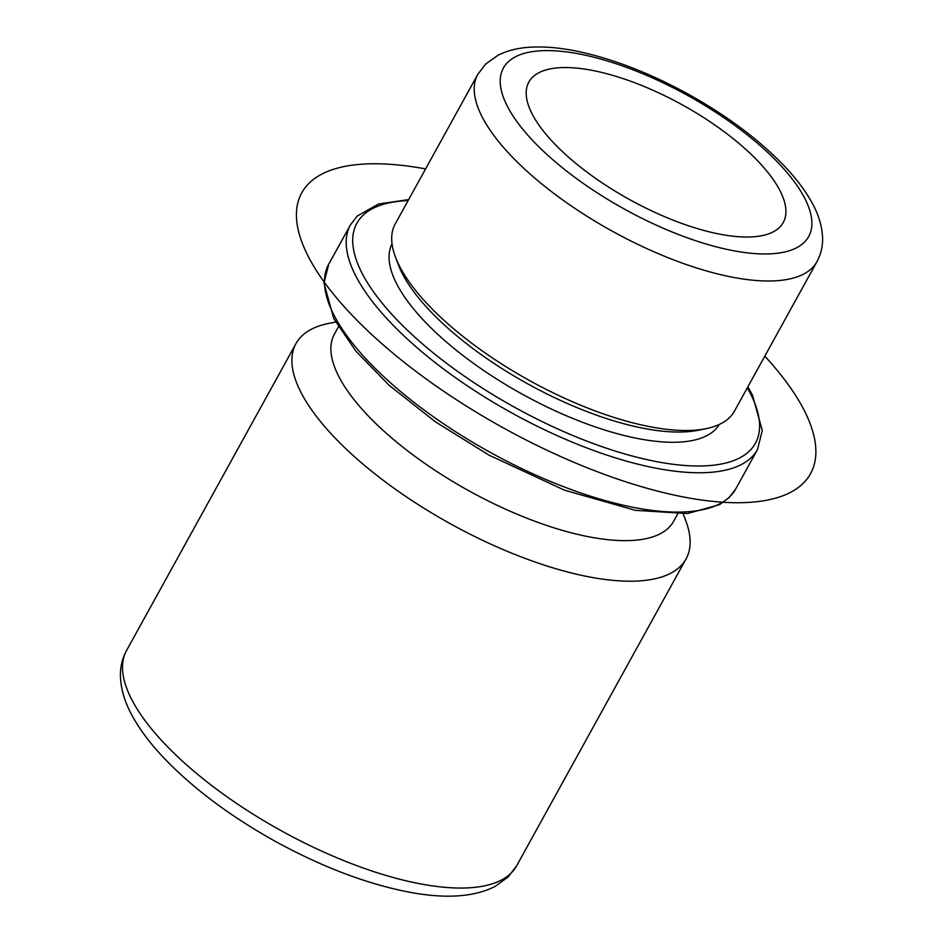 <?xml version="1.0" encoding="UTF-8"?>
<svg xmlns="http://www.w3.org/2000/svg" width="943" height="943" viewBox="0 0 943 943"><rect width="100%" height="100%" fill="white"/><g stroke="black" fill="none" stroke-linecap="round" stroke-linejoin="round"><path stroke-width="1.41" d="M779.507 227.393A145.293 54.187 28.9 0 0 783.256 222.501A145.293 54.187 28.9 0 0 689.368 108.869A145.293 54.187 28.9 0 0 532.606 77.185A145.293 54.187 28.9 0 0 528.858 82.065A145.293 54.187 28.9 0 0 622.745 195.696A145.293 54.187 28.9 0 0 779.507 227.393M477.771 74.391L395.247 223.892A193.728 72.257 28.9 0 0 395.518 257.215A193.728 72.257 28.9 0 0 529.931 380.772A193.728 72.257 28.9 0 0 706.095 428.664A193.728 72.257 28.9 0 0 729.446 417.643A193.728 72.257 28.9 0 0 734.444 411.136L816.968 261.647C821.035 254.044 822.897 245.923 822.555 237.294C821.931 225.283 818.135 213.259 811.18 201.248C804.532 189.543 795.515 177.72 784.128 165.779C758.691 139.375 726.499 115.376 687.577 93.805C648.678 72.552 611.382 58.266 575.69 50.957C559.494 47.728 544.689 46.466 531.251 47.15C518.827 47.716 507.747 50.415 498.01 55.26L485.716 64.018L477.771 74.391A193.728 72.257 28.9 0 0 602.966 225.907A193.728 72.257 28.9 0 0 811.97 268.154A193.728 72.257 28.9 0 0 816.968 261.647M395.518 257.215L398.406 264.83A186.938 69.723 28.9 0 0 528.104 384.06A186.938 69.723 28.9 0 0 698.115 430.279L706.095 428.664M392.029 243.789A186.938 69.723 28.9 0 0 514.465 389.777A186.938 69.723 28.9 0 0 714.994 429.878A186.938 69.723 28.9 0 0 719.32 424.456M338.407 326.844L334.447 334.034A193.728 72.257 28.9 0 0 459.63 485.551A193.728 72.257 28.9 0 0 668.634 527.797A193.728 72.257 28.9 0 0 673.632 521.279L677.604 514.1M683.192 513.876L685.738 520.607A222.784 83.09 -151.1 0 1 686.044 558.928A222.784 83.09 -151.1 0 1 680.304 566.425A222.784 83.09 -151.1 0 1 439.933 517.837A222.784 83.09 -151.1 0 1 295.972 343.594A222.784 83.09 -151.1 0 1 301.725 336.109A222.784 83.09 -151.1 0 1 328.565 323.437L335.614 322.011M425.599 168.903A290.585 108.386 28.9 0 0 378.143 163.787A290.585 108.386 28.9 0 0 367.027 330.133A290.585 108.386 28.9 0 0 734.173 502.702A290.585 108.386 28.9 0 0 764.797 356.148M516.658 865.78L507.959 877.143L495.075 886.444C473.94 897.17 445.096 899.033 408.519 892.031C366.379 883.78 322.129 866.959 275.757 841.592C230.127 816.225 192.596 788.1 163.186 757.217C149.878 743.084 139.493 729.163 132.044 715.454C124.818 702.346 120.952 689.368 120.445 676.508C120.185 667.231 122.236 658.544 126.586 650.446A222.784 83.09 28.9 0 0 270.547 824.689A222.784 83.09 28.9 0 0 510.906 873.277A222.784 83.09 28.9 0 0 516.658 865.78L686.044 558.928M507.912 62.155A174.349 65.032 28.9 0 0 607.669 199.386A174.349 65.032 28.9 0 0 804.19 242.41A174.349 65.032 28.9 0 0 704.433 105.18A174.349 65.032 28.9 0 0 507.912 62.155M735.788 488.863L729.057 497.656L719.686 504.588L687.471 513.558L635.441 510.34L564.48 490.171L489.087 455.186L435.324 421.757L388.858 385.062L355.794 351.032L333.775 318.545L323.979 283.124L328.753 264.17A232.473 86.709 28.9 0 0 478.985 445.992A232.473 86.709 28.9 0 0 729.788 496.69A232.473 86.709 28.9 0 0 735.788 488.863L757.5 449.528L762.286 430.456L752.49 395.176L747.846 386.854M408.107 200.6A227.628 84.905 28.9 0 0 362.76 215.582A227.628 84.905 28.9 0 0 493 394.74A227.628 84.905 28.9 0 0 749.567 450.907A227.628 84.905 28.9 0 0 747.304 387.844M328.753 264.17L350.466 224.835A232.473 86.709 28.9 0 0 500.698 406.645A232.473 86.709 28.9 0 0 751.512 457.343A232.473 86.709 28.9 0 0 757.5 449.528M126.586 650.446L295.972 343.594M408.649 199.61L378.556 203.994L357.208 216.041L350.466 224.835"/></g></svg>
